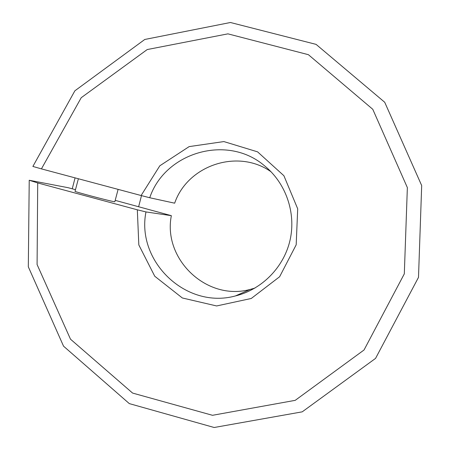 <?xml version="1.0" encoding="UTF-8"?>
<svg xmlns="http://www.w3.org/2000/svg" width="450" height="450" viewBox="0 0 450 450"><rect width="100%" height="100%" fill="white"/><g stroke="black" fill="none" stroke-linecap="round" stroke-linejoin="round"><path stroke-width="0.67" d="M41.428 168.879L141.109 195.519L159.812 165.797L189.152 146.604L223.869 141.576L257.58 151.852L283.905 175.731L297.697 208.817L296.184 244.806L279.624 276.739L251.257 298.474L216.624 305.955L182.34 297.973L154.755 276.244L138.825 244.935L137.323 209.807L37.71 182.936L37.086 264.532L70.498 339.188L132.587 393.069L212.507 415.299L295.223 400.343L364.033 349.988L404.314 273.842L407.357 187.605L372.769 109.288L308.407 54.692L227.919 33.851L147.229 49.551L81.219 97.706L41.428 168.879L32.878 166.444L74.874 90.804L144.776 39.465L230.439 22.5L316.086 44.376L384.716 102.268L421.684 185.552L418.5 277.358L375.559 358.391L302.22 411.84L214.183 427.5L129.302 403.605L63.54 346.168L28.316 266.822L29.227 180.259L68.175 187.706L75.487 189.675M72.242 188.803L75.077 177.874M141.109 195.519L149.732 197.747C165.06 152.1 227.475 133.982 264.499 165.774C285.846 183.06 296.179 212.698 290.109 239.912C284.012 267.12 262.058 289.479 235.401 295.948C186.126 309.544 136.069 261.467 145.969 211.933L171.349 215.662L115.194 200.362M29.227 180.259L37.71 182.936M145.969 211.933L137.323 209.807M149.732 197.747L174.662 203.186C187.588 165.212 237.994 148.297 271.058 171.782M254.998 288.051L250.183 289.423C206.876 301.416 162.658 259.228 171.349 215.662M138.639 206.708L141.486 195.615M78.379 178.757L75.054 191.295C73.041 191.334 109.378 200.993 114.148 201.69L114.829 201.752L118.108 189.371M235.401 295.948L250.183 289.423M264.499 165.774L266.648 167.58"/></g></svg>
